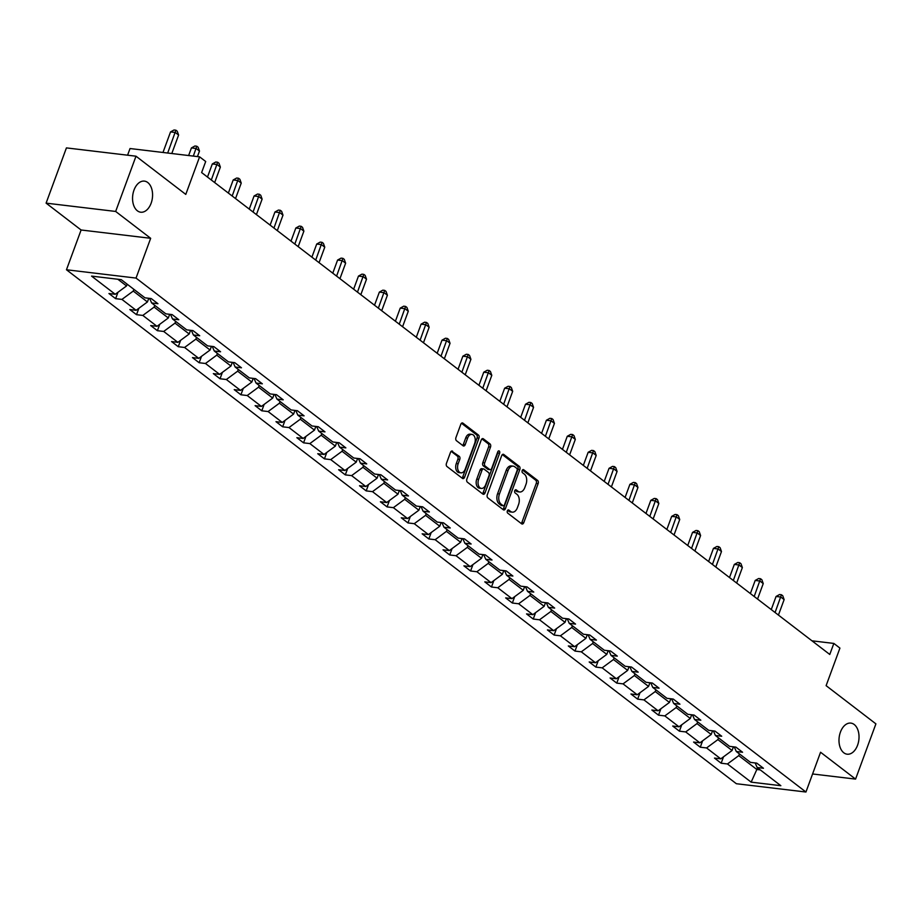 <?xml version="1.0" encoding="UTF-8"?>
<svg xmlns="http://www.w3.org/2000/svg" width="922" height="922" viewBox="0 0 922 922"><rect width="100%" height="100%" fill="white"/><g stroke="black" fill="none" stroke-linecap="round" stroke-linejoin="round"><path stroke-width="1.38" d="M151.127 203.232A15.662 9.923 96.8 0 0 144.42 181.115A15.662 9.923 96.8 0 0 134.001 190.093A15.662 9.923 96.8 0 0 140.709 212.21A15.662 9.923 96.8 0 0 151.127 203.232M857.575 745.218A15.662 9.923 96.8 0 0 850.868 723.102A15.662 9.923 96.8 0 0 840.438 732.08A15.662 9.923 96.8 0 0 847.145 754.196A15.662 9.923 96.8 0 0 857.575 745.218M507.342 510.88A1.683 1.06 96.8 0 0 507.699 513.105L521.656 523.823A2.397 1.521 96.8 0 0 522.175 524.03A2.397 1.521 96.8 0 0 523.765 522.659L538.137 483.612A2.397 1.521 96.8 0 0 537.618 480.443L523.661 469.724A1.683 1.06 96.8 0 0 523.304 469.575A1.683 1.06 96.8 0 0 522.186 470.543A1.683 1.06 96.8 0 0 522.543 472.767L524.353 474.15A7.687 4.864 96.8 0 1 526.001 484.315L524.802 487.565A7.687 4.864 96.8 0 1 519.685 491.979A7.687 4.864 96.8 0 1 518.049 491.288L516.239 489.905A1.683 1.06 96.8 0 0 515.882 489.743A1.683 1.06 96.8 0 0 514.764 490.711A1.683 1.06 96.8 0 0 515.121 492.936L516.931 494.319A7.687 4.864 96.8 0 1 518.579 504.484L517.38 507.745A7.687 4.864 96.8 0 1 512.263 512.148A7.687 4.864 96.8 0 1 510.627 511.456L508.817 510.073A1.683 1.06 96.8 0 0 508.46 509.924A1.683 1.06 96.8 0 0 507.342 510.88M812.582 773.973L855.57 779.102L875.9 723.862L826.112 685.657L839.93 648.097L833.845 643.429L811.971 640.813M46.1 203.14L81.101 229.993L150.666 238.302L115.665 211.449L46.1 203.14L66.43 147.9L135.995 156.198L185.783 194.404L199.601 156.844L130.037 148.534L127.582 155.196M115.665 211.449L135.995 156.198M452.598 451.227A2.397 1.521 96.8 0 0 452.08 451.008A2.397 1.521 96.8 0 0 450.478 452.391L446.455 463.34A2.397 1.521 96.8 0 0 446.974 466.52L462.475 478.414A2.397 1.521 96.8 0 0 462.982 478.622A2.397 1.521 96.8 0 0 464.584 477.25L478.944 438.204A2.397 1.521 96.8 0 0 478.437 435.034L462.925 423.14A2.397 1.521 96.8 0 0 462.418 422.921A2.397 1.521 96.8 0 0 460.816 424.293L455.952 437.524A2.397 1.521 96.8 0 0 456.471 440.704L463.098 445.799A2.397 1.521 96.8 0 0 463.616 446.006A2.397 1.521 96.8 0 0 465.207 444.635L467.627 438.077A6.419 4.068 96.8 0 1 471.903 434.389A6.419 4.068 96.8 0 1 474.657 443.47L465.195 469.171A6.419 4.068 96.8 0 1 460.919 472.848A6.419 4.068 96.8 0 1 458.165 463.778L459.744 459.49A2.397 1.521 96.8 0 0 459.225 456.309L451.526 451.1M199.601 156.844L205.698 161.511L201.63 172.564L829.777 654.47L833.845 643.429M150.666 238.302L136.03 278.075L805.943 792.021L736.367 783.723L66.465 269.766L136.03 278.075M855.57 779.102L820.568 752.248L805.943 792.021M487.312 494.688A2.397 1.521 96.8 0 0 487.83 497.868L503.331 509.762A2.397 1.521 96.8 0 0 503.838 509.97A2.397 1.521 96.8 0 0 505.44 508.598L519.812 469.552A2.397 1.521 96.8 0 0 519.293 466.382L503.792 454.488A2.397 1.521 96.8 0 0 503.274 454.269A2.397 1.521 96.8 0 0 501.672 455.641L487.312 494.688M482.898 494.088L467.396 482.194A2.397 1.521 96.8 0 1 466.878 479.014L481.249 439.967A2.397 1.521 96.8 0 1 482.851 438.595A2.397 1.521 96.8 0 1 483.358 438.814L489.997 443.897A2.397 1.521 96.8 0 1 490.504 447.078L484.684 462.913A2.397 1.521 96.8 0 0 485.203 466.083L489.605 469.459A2.397 1.521 96.8 0 0 490.112 469.678A2.397 1.521 96.8 0 0 491.714 468.307L497.776 451.815A1.683 1.06 96.8 0 1 498.894 450.858A1.683 1.06 96.8 0 1 499.62 453.232L485.018 492.924A2.397 1.521 96.8 0 1 483.416 494.296A2.397 1.521 96.8 0 1 482.898 494.088M121.255 279.654L144.95 297.829L151.243 298.578L157.939 303.707L151.646 302.958L165.833 313.849L172.126 314.598L178.822 319.727L172.518 318.977L186.705 329.857L193.009 330.618L199.705 335.746L193.401 334.997L207.588 345.877L213.892 346.637L220.577 351.766L214.284 351.017L228.472 361.897L234.764 362.657L241.46 367.786L235.156 367.037L249.355 377.916L255.648 378.677L262.344 383.806L256.039 383.056L270.227 393.936L276.531 394.697L283.215 399.825L276.923 399.076L291.11 409.956L297.403 410.716L304.099 415.845L297.806 415.096L311.993 425.976L318.286 426.725L324.982 431.865L318.678 431.116L332.865 441.995L339.169 442.744L345.865 447.885L339.561 447.135L353.748 458.015L360.053 458.764L366.737 463.904L360.444 463.155L374.632 474.035L380.924 474.784L387.62 479.924L381.328 479.175L395.515 490.055L401.808 490.804L408.504 495.944L402.199 495.195L416.387 506.074L422.691 506.823L429.387 511.964L423.083 511.214L437.27 522.094L443.574 522.843L450.259 527.983L443.966 527.223L458.153 538.114L464.446 538.863L471.142 544.003L464.838 543.242L479.025 554.134L485.329 554.883L492.025 560.023L485.721 559.262L499.908 570.153L506.213 570.902L512.897 576.043L506.604 575.282L520.792 586.173L527.084 586.922L533.78 592.062L527.488 591.302L541.675 602.193L547.968 602.942L554.664 608.082L548.36 607.321L562.547 618.213L568.851 618.962L575.547 624.09L569.243 623.341L583.43 634.232L589.734 634.981L596.419 640.11L590.126 639.361L604.313 650.252L610.606 651.001L617.302 656.13L611.009 655.381L625.197 666.272L631.489 667.021L638.185 672.15L631.881 671.4L646.068 682.292L652.373 683.041L659.069 688.169L652.764 687.42L666.952 698.311L673.256 699.06L679.94 704.189L673.648 703.44L687.835 714.319L694.128 715.08L700.824 720.209L694.52 719.46L708.707 730.339L715.011 731.1L721.707 736.229L715.403 735.479L729.59 746.359L735.894 747.12L742.579 752.248L736.286 751.499L750.473 762.379L756.766 763.139L763.462 768.268L757.169 767.519L780.853 785.694L751.153 782.144L727.458 763.969L721.154 763.22L714.469 758.08L720.762 758.841L706.575 747.949L700.282 747.2L693.586 742.06L699.89 742.821L685.691 731.93L679.399 731.181L672.703 726.04L679.007 726.801L664.82 715.91L658.515 715.161L651.831 710.021L658.124 710.781L643.936 699.89L637.644 699.141L630.948 694.001L637.24 694.762L623.053 683.87L616.76 683.121L610.064 677.993L616.369 678.742L602.181 667.851L595.877 667.102L589.181 661.973L595.485 662.722L581.298 651.831L574.994 651.082L568.309 645.953L574.602 646.702L560.415 635.811L554.122 635.062L547.426 629.933L553.719 630.683L539.531 619.791L533.239 619.042L526.543 613.914L532.847 614.663L518.66 603.772L512.355 603.023L505.659 597.894L511.964 598.643L497.776 587.763L491.472 587.003L484.788 581.874L491.08 582.623L476.893 571.744L470.6 570.983L463.904 565.854L470.208 566.604L456.021 555.724L449.717 554.963L443.021 549.835L449.325 550.584L435.138 539.704L428.834 538.944L422.149 533.815L428.442 534.564L414.255 523.684L407.962 522.924L401.266 517.795L407.559 518.544L393.371 507.665L387.079 506.904L380.383 501.775L386.687 502.525L372.5 491.645L366.195 490.896L359.499 485.756L365.803 486.505L351.616 475.625L345.312 474.876L338.628 469.736L344.92 470.485L330.733 459.605L324.44 458.856L317.744 453.716L324.037 454.465L309.85 443.586L303.557 442.837L296.861 437.696L303.165 438.446L288.978 427.566L282.674 426.817L275.978 421.677L282.282 422.426L268.095 411.546L261.79 410.797L255.106 405.657L261.399 406.418L247.211 395.526L240.919 394.777L234.223 389.637L240.527 390.398L226.339 379.507L220.035 378.758L213.339 373.617L219.643 374.378L205.456 363.487L199.152 362.738L192.468 357.598L198.76 358.358L184.573 347.467L178.28 346.718L171.584 341.578L177.877 342.339L163.69 331.447L157.397 330.698L150.701 325.558L157.005 326.319L142.818 315.428L136.514 314.679L129.818 309.55L136.122 310.299L121.934 299.408L115.63 298.659L108.946 293.53L115.238 294.279L91.555 276.104L121.255 279.654M148.788 298.279L147.428 301.955L133.241 291.075L133.886 289.335M133.241 291.075L121.934 299.408M147.428 301.955L136.122 310.299M149.641 298.382L151.646 302.958M169.671 314.298L168.311 317.975L154.124 307.095L154.769 305.355M154.124 307.095L142.818 315.428M168.311 317.975L157.005 326.319M170.512 314.402L172.518 318.977M190.543 330.318L189.194 333.995L175.007 323.115L175.641 321.375M175.007 323.115L163.69 331.447M189.194 333.995L177.877 342.339M191.396 330.422L193.401 334.997M211.426 346.338L210.078 350.014L195.89 339.135L196.524 337.394M195.89 339.135L184.573 347.467M210.078 350.014L198.76 358.358M212.279 346.442L214.284 351.017M232.309 362.358L230.949 366.034L216.762 355.154L217.408 353.414M216.762 355.154L205.456 363.487M230.949 366.034L219.643 374.378M233.151 362.461L235.156 367.037M253.181 378.377L251.833 382.054L237.645 371.174L238.279 369.434M237.645 371.174L226.339 379.507M251.833 382.054L240.527 390.398M254.034 378.481L256.039 383.056M274.065 394.397L272.716 398.074L258.529 387.194L259.163 385.454M258.529 387.194L247.211 395.526M272.716 398.074L261.399 406.418M274.917 394.501L276.923 399.076M294.948 410.417L293.599 414.093L279.401 403.214L280.046 401.473M279.401 403.214L268.095 411.546M293.599 414.093L282.282 422.426M295.801 410.521L297.806 415.096M315.831 426.437L314.471 430.113L300.284 419.222L300.929 417.493M300.284 419.222L288.978 427.566M314.471 430.113L303.165 438.446M316.672 426.54L318.678 431.116M336.703 442.456L335.354 446.133L321.167 435.242L321.801 433.513M321.167 435.242L309.85 443.586M335.354 446.133L324.037 454.465M337.556 442.56L339.561 447.135M357.586 458.476L356.238 462.153L342.05 451.261L342.684 449.533M342.05 451.261L330.733 459.605M356.238 462.153L344.92 470.485M358.439 458.58L360.444 463.155M378.469 474.496L377.11 478.172L362.922 467.281L363.568 465.552M362.922 467.281L351.616 475.625M377.11 478.172L365.803 486.505M379.322 474.6L381.328 479.175M399.353 490.516L397.993 494.192L383.806 483.301L384.451 481.572M383.806 483.301L372.5 491.645M397.993 494.192L386.687 502.525M400.194 490.619L402.199 495.195M420.225 506.535L418.876 510.212L404.689 499.321L405.323 497.58M404.689 499.321L393.371 507.665M418.876 510.212L407.559 518.544M421.077 506.639L423.083 511.214M441.108 522.555L439.759 526.232L425.572 515.34L426.206 513.6M425.572 515.34L414.255 523.684M439.759 526.232L428.442 534.564M441.961 522.659L443.966 527.223M461.991 538.575L460.631 542.251L446.444 531.36L447.089 529.62M446.444 531.36L435.138 539.704M460.631 542.251L449.325 550.584M462.832 538.667L464.838 543.242M482.863 554.595L481.515 558.271L467.327 547.38L467.961 545.64M467.327 547.38L456.021 555.724M481.515 558.271L470.208 566.604M483.716 554.687L485.721 559.262M503.746 570.614L502.398 574.291L488.211 563.4L488.844 561.659M488.211 563.4L476.893 571.744M502.398 574.291L491.08 582.623M504.599 570.706L506.604 575.282M524.63 586.634L523.27 590.311L509.082 579.419L509.728 577.679M509.082 579.419L497.776 587.763M523.27 590.311L511.964 598.643M525.482 586.726L527.488 591.302M545.513 602.654L544.153 606.319L529.966 595.439L530.611 593.699M529.966 595.439L518.66 603.772M544.153 606.319L532.847 614.663M546.354 602.746L548.36 607.321M566.385 618.662L565.036 622.338L550.849 611.459L551.483 609.719M550.849 611.459L539.531 619.791M565.036 622.338L553.719 630.683M567.237 618.766L569.243 623.341M587.268 634.682L585.919 638.358L571.732 627.479L572.366 625.738M571.732 627.479L560.415 635.811M585.919 638.358L574.602 646.702M588.121 634.785L590.126 639.361M608.151 650.702L606.791 654.378L592.604 643.498L593.249 641.758M592.604 643.498L581.298 651.831M606.791 654.378L595.485 662.722M608.993 650.805L611.009 655.381M629.023 666.721L627.675 670.398L613.487 659.518L614.133 657.778M613.487 659.518L602.181 667.851M627.675 670.398L616.369 678.742M629.876 666.825L631.881 671.4M649.906 682.741L648.558 686.417L634.371 675.538L635.004 673.798M634.371 675.538L623.053 683.87M648.558 686.417L637.24 694.762M650.759 682.845L652.764 687.42M670.79 698.761L669.441 702.437L655.254 691.558L655.888 689.817M655.254 691.558L643.936 699.89M669.441 702.437L658.124 710.781M671.642 698.864L673.648 703.44M691.673 714.781L690.313 718.457L676.126 707.577L676.771 705.837M676.126 707.577L664.82 715.91M690.313 718.457L679.007 726.801M692.514 714.884L694.52 719.46M712.545 730.8L711.196 734.477L697.009 723.597L697.643 721.857M697.009 723.597L685.691 731.93M711.196 734.477L699.89 742.821M713.398 730.904L715.403 735.479M733.428 746.82L732.08 750.496L717.892 739.617L718.526 737.877M717.892 739.617L706.575 747.949M732.08 750.496L720.762 758.841M734.281 746.924L736.286 751.499M757.481 767.761L756.835 769.49L738.764 755.637L739.409 753.896M738.764 755.637L727.458 763.969M751.153 782.144L756.835 769.49L760.281 769.905M81.101 229.993L66.465 269.766M117.82 279.239L126.556 285.935L127.19 284.207M755.164 762.943L757.169 767.519M126.556 285.935L115.238 294.279M723.516 756.812L721.154 763.22M702.633 740.792L700.282 747.2M681.761 724.773L679.399 731.181M660.878 708.753L658.515 715.161M639.995 692.733L637.644 699.141M619.111 676.713L616.76 683.121M598.24 660.694L595.877 667.102M577.356 644.674L574.994 651.082M556.473 628.654L554.122 635.062M535.601 612.634L533.239 619.042M514.718 596.615L512.355 603.023M493.835 580.595L491.472 587.003M472.951 564.575L470.6 570.983M452.08 548.555L449.717 554.963M431.196 532.536L428.834 538.944M410.313 516.516L407.962 522.924M389.43 500.496L387.079 506.904M368.558 484.476L366.195 490.896M347.675 468.457L345.312 474.876M326.791 452.437L324.44 458.856M305.92 436.417L303.557 442.837M285.036 420.397L282.674 426.817M264.153 404.378L261.79 410.797M243.27 388.369L240.919 394.777M222.398 372.35L220.035 378.758M201.515 356.33L199.152 362.738M180.631 340.31L178.28 346.718M159.76 324.29L157.397 330.698M138.876 308.271L136.514 314.679M117.993 292.251L115.63 298.659M507.619 510.362L508.748 511.237A7.687 4.864 96.8 0 0 510.385 511.929L512.263 512.148M519.685 491.979L517.807 491.749A7.687 4.864 96.8 0 1 516.17 491.057L515.041 490.193M521.218 523.477A2.397 1.521 96.8 0 0 521.887 522.428L536.258 483.393A2.397 1.521 96.8 0 0 535.74 480.212L522.463 470.024M502.882 509.417A2.397 1.521 96.8 0 0 503.562 508.368L517.922 469.333A2.397 1.521 96.8 0 0 517.415 466.152L502.352 454.604M503.009 505.613A1.683 1.06 96.8 0 0 503.366 505.763A1.683 1.06 96.8 0 0 504.484 504.795L517.092 470.531A1.683 1.06 96.8 0 0 516.723 468.307L514.822 466.843A7.687 4.864 96.8 0 0 513.185 466.152A7.687 4.864 96.8 0 0 508.068 470.554L499.447 493.985A7.687 4.864 96.8 0 0 501.095 504.15L503.009 505.613L501.119 505.383A1.683 1.06 96.8 0 0 501.487 505.533A1.683 1.06 96.8 0 0 501.868 505.475M513.185 466.152L511.307 465.933A7.687 4.864 96.8 0 0 506.19 470.335L508.068 470.554M501.119 505.383L499.217 503.931A7.687 4.864 96.8 0 1 497.569 493.754L506.19 470.335M481.918 438.93L488.118 443.678L489.997 443.897M490.112 469.678L488.234 469.459A2.397 1.521 96.8 0 1 487.726 469.24L483.324 465.864A2.397 1.521 96.8 0 1 482.805 462.683L488.625 446.847A2.397 1.521 96.8 0 0 488.118 443.678M482.46 493.743A2.397 1.521 96.8 0 0 483.128 492.694L497.742 453.002A1.683 1.06 96.8 0 0 497.845 451.642M478.633 479.336A6.419 4.068 96.8 0 0 481.388 488.418A6.419 4.068 96.8 0 0 485.663 484.73L488.994 475.683A2.397 1.521 96.8 0 0 488.487 472.502L484.085 469.125A2.397 1.521 96.8 0 0 483.566 468.906A2.397 1.521 96.8 0 0 481.976 470.289L478.633 479.336L476.755 479.117A6.419 4.068 96.8 0 0 479.509 488.187L481.388 488.418M482.206 468.895A2.397 1.521 96.8 0 0 481.687 468.687A2.397 1.521 96.8 0 0 480.085 470.059L481.976 470.289M476.755 479.117L480.085 470.059M460.919 472.848L459.041 472.629A6.419 4.068 96.8 0 1 456.286 463.547L457.865 459.271A2.397 1.521 96.8 0 0 457.347 456.09L451.158 451.342M471.903 434.389L470.024 434.17A6.419 4.068 96.8 0 0 465.748 437.846L467.627 438.077M462.66 445.453A2.397 1.521 96.8 0 0 463.328 444.404L465.748 437.846M462.026 478.069A2.397 1.521 96.8 0 0 462.706 477.02L477.066 437.985A2.397 1.521 96.8 0 0 476.547 434.804L461.496 423.256M733.393 746.912L734.408 747.212M778.422 615.078L784.126 599.6L780.773 597.03L776.07 596.465L771.253 609.569M776.07 596.465L779.551 594.529L781.43 594.759L775.079 612.508M781.43 594.759L782.766 595.785L784.126 599.6M712.51 730.904L713.524 731.192M757.55 599.058L763.243 583.58L759.901 581.01L755.199 580.445L750.37 593.549M755.199 580.445L758.668 578.509L760.546 578.739L754.196 596.488M760.546 578.739L761.883 579.765L763.243 583.58M691.638 714.884L692.641 715.172M736.666 583.038L742.36 567.56L739.018 564.99L734.315 564.425L729.498 577.541M734.315 564.425L737.784 562.489L739.663 562.72L733.324 580.468M739.663 562.72L741 563.745L742.36 567.56M670.755 698.864L671.769 699.153M715.783 567.018L721.477 551.54L718.134 548.97L713.432 548.406L708.615 561.521M713.432 548.406L716.901 546.469L718.791 546.7L712.441 564.448M718.791 546.7L720.128 547.726L721.477 551.54M649.872 682.845L650.886 683.133M694.9 550.999L700.605 535.521L697.251 532.951L692.549 532.386L687.731 545.501M692.549 532.386L696.029 530.461L697.908 530.68L691.558 548.429M697.908 530.68L699.245 531.706L700.605 535.521M628.988 666.825L630.003 667.113M674.028 534.979L679.721 519.501L676.379 516.931L671.677 516.366L666.848 529.482M671.677 516.366L675.146 514.441L677.025 514.66L670.674 532.409M677.025 514.66L678.362 515.686L679.721 519.501M608.117 650.805L609.119 651.093M653.145 518.959L658.838 503.481L655.496 500.911L650.794 500.346L645.976 513.462M650.794 500.346L654.263 498.422L656.141 498.641L649.803 516.389M656.141 498.641L657.478 499.666L658.838 503.481M587.233 634.785L588.248 635.074M632.262 502.939L637.966 487.461L634.613 484.891L629.91 484.327L625.093 497.442M629.91 484.327L633.379 482.402L635.27 482.621L628.919 500.369M635.27 482.621L636.606 483.647L637.966 487.461M566.35 618.766L567.364 619.054M611.39 486.92L617.083 471.442L613.729 468.872L609.039 468.318L604.21 481.422M609.039 468.318L612.508 466.382L614.386 466.601L608.036 484.361M614.386 466.601L615.723 467.627L617.083 471.442M545.478 602.746L546.481 603.034M590.506 470.9L596.2 455.422L592.858 452.852L588.155 452.299L583.326 465.403M588.155 452.299L591.624 450.362L593.503 450.581L587.153 468.341M593.503 450.581L594.84 451.607L596.2 455.422M524.595 586.726L525.609 587.014M569.623 454.88L575.316 439.402L571.974 436.832L567.272 436.279L562.455 449.383M567.272 436.279L570.741 434.343L572.62 434.562L566.281 452.322M572.62 434.562L573.968 435.587L575.316 439.402M503.712 570.706L504.726 570.995M548.74 438.86L554.445 423.382L551.091 420.812L546.389 420.259L541.571 433.363M546.389 420.259L549.869 418.323L551.748 418.542L545.398 436.302M551.748 418.542L553.085 419.568L554.445 423.382M482.828 554.687L483.843 554.975M527.868 422.841L533.561 407.363L530.219 404.793L525.517 404.239L520.688 417.343M525.517 404.239L528.986 402.303L530.865 402.522L524.514 420.282M530.865 402.522L532.201 403.548L533.561 407.363M461.957 538.667L462.959 538.955M506.985 406.821L512.678 391.343L509.336 388.773L504.634 388.22L499.816 401.324M504.634 388.22L508.103 386.283L509.981 386.502L503.643 404.262M509.981 386.502L511.318 387.528L512.678 391.343M441.073 522.647L442.087 522.935M486.101 390.813L491.795 375.323L488.453 372.753L483.75 372.2L478.933 385.304M483.75 372.2L487.219 370.264L489.109 370.483L482.759 388.243M489.109 370.483L490.446 371.52L491.795 375.323M420.19 506.627L421.204 506.927M465.218 374.793L470.923 359.303L467.569 356.745L462.879 356.18L458.05 369.284M462.879 356.18L466.348 354.244L468.226 354.463L461.876 372.223M468.226 354.463L469.563 355.5L470.923 359.303M399.307 490.608L400.321 490.907M444.346 358.773L450.04 343.284L446.697 340.725L441.995 340.16L437.166 353.264M441.995 340.16L445.464 338.224L447.343 338.455L440.993 356.203M447.343 338.455L448.68 339.48L450.04 343.284M378.435 474.588L379.438 474.888M423.463 342.753L429.156 327.264L425.814 324.705L421.112 324.141L416.295 337.245M421.112 324.141L424.581 322.204L426.46 322.435L420.121 340.183M426.46 322.435L427.808 323.461L429.156 327.264M357.552 458.568L358.566 458.868M402.58 326.734L408.285 311.244L404.931 308.686L400.229 308.121L395.411 321.225M400.229 308.121L403.709 306.185L405.588 306.415L399.238 324.164M405.588 306.415L406.925 307.441L408.285 311.244M336.668 442.548L337.683 442.848M381.708 310.714L387.401 295.224L384.048 292.666L379.357 292.101L374.528 305.205M379.357 292.101L382.826 290.165L384.705 290.395L378.354 308.144M384.705 290.395L386.041 291.421L387.401 295.224M315.797 426.529L316.799 426.828M360.825 294.694L366.518 279.205L363.176 276.646L358.474 276.081L353.645 289.185M358.474 276.081L361.943 274.145L363.821 274.376L357.482 292.124M363.821 274.376L365.158 275.401L366.518 279.205M294.913 410.509L295.927 410.809M339.941 278.675L345.635 263.196L342.293 260.626L337.59 260.062L332.773 273.166M337.59 260.062L341.059 258.125L342.938 258.356L336.599 276.104M342.938 258.356L344.286 259.382L345.635 263.196M274.03 394.489L275.044 394.789M319.058 262.655L324.763 247.177L321.409 244.607L316.707 244.042L311.89 257.146M316.707 244.042L320.188 242.106L322.066 242.336L315.716 260.085M322.066 242.336L323.403 243.362L324.763 247.177M253.147 378.469L254.161 378.769M298.186 246.635L303.88 231.157L300.537 228.587L295.835 228.022L291.006 241.126M295.835 228.022L299.304 226.086L301.183 226.316L294.833 244.065M301.183 226.316L302.52 227.342L303.88 231.157M232.275 362.461L233.278 362.749M277.303 230.615L282.996 215.137L279.654 212.567L274.952 212.002L270.134 225.106M274.952 212.002L278.421 210.066L280.3 210.297L273.961 228.045M280.3 210.297L281.636 211.322L282.996 215.137M211.392 346.442L212.406 346.73M256.42 214.596L262.113 199.117L258.771 196.547L254.069 195.983L249.251 209.087M254.069 195.983L257.538 194.046L259.428 194.277L253.077 212.025M259.428 194.277L260.765 195.303L262.113 199.117M190.508 330.422L191.522 330.71M235.536 198.576L241.241 183.098L237.888 180.528L233.197 179.963L228.368 193.078M233.197 179.963L236.666 178.027L238.544 178.257L232.194 196.006M238.544 178.257L239.881 179.283L241.241 183.098M169.625 314.402L170.639 314.69M214.665 182.556L220.358 167.078L217.016 164.508L212.314 163.943L207.485 177.059M212.314 163.943L215.783 162.007L217.661 162.237L211.311 179.986M217.661 162.237L218.998 163.263L220.358 167.078M148.753 298.382L149.756 298.67M197.446 156.579L199.475 151.058L196.132 148.488L191.43 147.923L188.63 155.53M191.43 147.923L194.899 145.999L196.778 146.218L193.332 156.095M196.778 146.218L198.126 147.243L199.475 151.058M171.803 153.513L178.603 135.038L175.249 132.468L170.547 131.904L162.987 152.464M170.547 131.904L174.028 129.979L175.906 130.198L167.689 153.029M175.906 130.198L177.243 131.224L178.603 135.038M508.748 511.237L510.627 511.456M515.49 489.813L516.239 489.905M516.17 491.057L518.049 491.288M522.912 469.644L523.661 469.724M535.74 480.212L537.618 480.443M536.258 483.393L538.137 483.612M521.887 522.428L523.765 522.659M508.068 509.981L508.817 510.073M502.721 454.362L503.792 454.488M517.415 466.152L519.293 466.382M517.922 469.333L519.812 469.552M503.562 508.368L505.44 508.598M497.569 493.754L499.447 493.985M499.217 503.931L501.095 504.15M482.298 438.688L483.358 438.814M488.625 446.847L490.504 447.078M482.805 462.683L484.684 462.913M483.324 465.864L485.203 466.083M487.726 469.24L489.605 469.459M497.742 453.002L499.62 453.232M483.128 492.694L485.018 492.924M457.347 456.09L459.225 456.309M457.865 459.271L459.744 459.49M456.286 463.547L458.165 463.778M463.328 444.404L465.207 444.635M461.864 423.014L462.925 423.14M476.547 434.804L478.437 435.034M477.066 437.985L478.944 438.204M462.706 477.02L464.584 477.25M501.487 505.533L503.366 505.763M481.687 468.687L483.566 468.906"/></g></svg>
